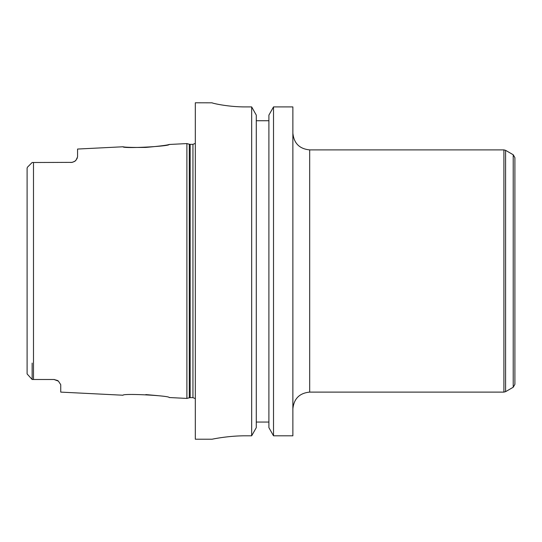 <?xml version="1.0" encoding="UTF-8"?>
<svg xmlns="http://www.w3.org/2000/svg" width="542" height="542" viewBox="0 0 542 542"><rect width="100%" height="100%" fill="white"/><g stroke="black" fill="none" stroke-linecap="round" stroke-linejoin="round"><path stroke-width="0.81" d="M513.22 387.252L513.22 154.748L514.9 157.661L514.9 384.339L513.22 387.252L505.591 391.656L503.904 392.11L503.904 149.89L309.685 149.89L309.685 392.11L503.904 392.11M273.514 106.916L292.87 106.916L292.87 435.809L273.514 435.809L268.9 427.638L268.9 115.121L273.514 106.916L273.514 435.809M256.285 120.737L268.9 120.737L256.285 120.737M245.77 435.809C227.769 435.727 211.698 439.311 212.125 439.21C211.698 439.311 227.769 435.727 245.77 435.809L251.664 435.809L256.285 427.638L256.285 115.121L251.664 106.916L251.664 435.809M251.664 106.916L245.77 106.916C227.748 107.004 211.705 103.082 212.125 102.824L195.31 102.79L195.31 439.21L212.125 439.21M212.125 102.824C211.705 103.082 227.748 107.004 245.77 106.916M256.285 422.049L268.9 422.049M58.428 381.148L60.745 384.678L60.745 392.11L123.034 395.226C122.682 393.207 169.612 395.619 169.206 397.53L186.895 398.417L186.895 143.583L169.206 144.47C167.356 145.195 159.558 146.177 145.818 147.424C132.343 147.532 124.748 147.316 123.034 146.774C122.682 148.793 169.612 146.381 169.206 144.47M157.593 395.626L145.818 394.576M27.1 178.921L27.1 168.074L27.493 167.16L27.1 168.074L27.1 373.926L32.147 379.495L54.01 379.495A6.728 6.728 0 0 1 54.315 379.502M72.181 162.37A6.728 6.728 0 0 0 72.269 162.349A6.728 6.728 0 0 1 72.181 162.37L32.147 162.505L27.493 167.16M32.147 363.079L32.147 379.495L27.1 373.926L27.1 363.079L27.1 373.926M70.833 162.505C73.671 162.105 75.446 161.238 76.158 159.89A6.728 6.728 0 0 1 74.66 161.313A6.728 6.728 0 0 0 76.158 159.89L77.56 156.889L77.56 149.05L123.034 146.774M77.323 157.986L76.158 159.89M74.66 161.313L72.269 162.349M54.01 379.495L57.547 380.498A6.728 6.728 0 0 1 58.421 381.134L54.01 379.495M513.22 154.748L505.591 150.344L505.591 391.656M33.496 162.505L33.496 379.495M189.293 397.774L190.167 397.659L190.167 144.341L189.293 144.226L189.293 397.774L186.895 398.417M190.167 144.341L192.952 144.341L192.952 397.659L195.31 398.621M505.591 150.344L503.904 149.89M309.685 392.11C299.469 393.106 293.866 398.716 292.87 408.932M309.685 149.89C299.469 148.894 293.866 143.284 292.87 133.068M189.293 144.226L186.895 143.583M190.167 397.659L192.952 397.659M192.952 144.341L195.31 143.379"/></g></svg>
